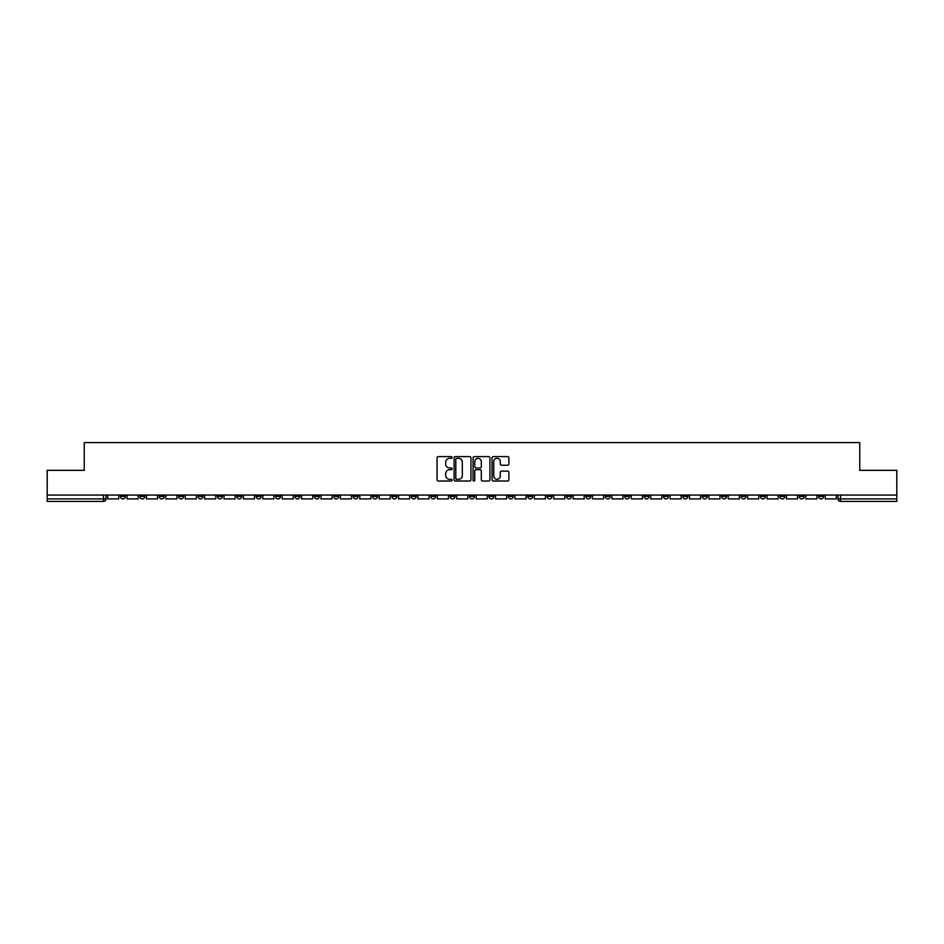 <?xml version="1.0" encoding="UTF-8"?>
<svg xmlns="http://www.w3.org/2000/svg" width="944" height="944" viewBox="0 0 944 944"><rect width="100%" height="100%" fill="white"/><g stroke="black" fill="none" stroke-linecap="round" stroke-linejoin="round"><path stroke-width="1.42" d="M452.105 457.486A0.85 0.85 0 0 0 451.256 456.625L438.287 456.625A1.215 1.215 0 0 0 437.072 457.852L437.072 479.812A1.215 1.215 0 0 0 438.287 481.027L451.256 481.027A0.85 0.85 0 0 0 452.105 480.177A0.85 0.85 0 0 0 451.256 479.328L449.58 479.328A3.906 3.906 0 0 1 445.674 475.422L445.674 473.593A3.906 3.906 0 0 1 449.58 469.687L451.256 469.687A0.85 0.85 0 0 0 452.105 468.826A0.85 0.85 0 0 0 451.256 467.976L449.58 467.976A3.906 3.906 0 0 1 445.674 464.07L445.674 462.241A3.906 3.906 0 0 1 449.58 458.336L451.256 458.336A0.85 0.85 0 0 0 452.105 457.486M760.416 495.057L760.416 496.426L765.395 496.426A2.49 2.49 0 0 1 762.905 498.916A2.49 2.49 0 0 1 760.416 496.426L760.416 495.057M644.056 495.057L644.056 496.426L649.035 496.426A2.49 2.49 0 0 1 646.546 498.916A2.49 2.49 0 0 1 644.056 496.426L644.056 495.057M624.668 495.057L624.668 496.426L629.636 496.426A2.49 2.49 0 0 1 627.146 498.916A2.49 2.49 0 0 1 624.668 496.426L624.668 495.057M508.297 495.057L508.297 496.426L513.276 496.426A2.49 2.49 0 0 1 510.787 498.916A2.49 2.49 0 0 1 508.297 496.426L508.297 495.057M488.909 495.057L488.909 496.426L493.877 496.426A2.49 2.49 0 0 1 491.399 498.916A2.49 2.49 0 0 1 488.909 496.426L488.909 495.057M469.51 495.057L469.51 496.426L474.49 496.426A2.49 2.49 0 0 1 472 498.916A2.49 2.49 0 0 1 469.51 496.426L469.51 495.057M430.724 495.057L430.724 496.426L435.703 496.426A2.49 2.49 0 0 1 433.213 498.916A2.49 2.49 0 0 1 430.724 496.426L430.724 495.057M391.937 496.426L391.937 495.057L391.937 496.426A2.49 2.49 0 0 0 394.427 498.916A2.49 2.49 0 0 1 391.937 496.426L396.917 496.426A2.49 2.49 0 0 1 394.427 498.916A2.49 2.49 0 0 0 396.917 496.426L396.917 495.057L396.917 496.426M372.55 496.426L372.55 495.057L372.55 496.426A2.49 2.49 0 0 0 375.028 498.916A2.49 2.49 0 0 1 372.55 496.426L377.517 496.426A2.49 2.49 0 0 1 375.028 498.916M353.15 496.426L353.15 495.057L353.15 496.426A2.49 2.49 0 0 0 355.64 498.916A2.49 2.49 0 0 1 353.15 496.426L358.118 496.426A2.49 2.49 0 0 1 355.64 498.916A2.49 2.49 0 0 0 358.118 496.426L358.118 495.057L358.118 496.426M333.751 495.057L333.751 496.426L338.731 496.426A2.49 2.49 0 0 1 336.241 498.916A2.49 2.49 0 0 1 333.751 496.426L333.751 495.057M314.364 495.057L314.364 496.426L319.332 496.426A2.49 2.49 0 0 1 316.854 498.916A2.49 2.49 0 0 1 314.364 496.426L314.364 495.057M294.965 495.057L294.965 496.426L299.944 496.426A2.49 2.49 0 0 1 297.454 498.916A2.49 2.49 0 0 1 294.965 496.426L294.965 495.057M275.577 496.426L275.577 495.057L275.577 496.426A2.49 2.49 0 0 0 278.067 498.916A2.49 2.49 0 0 1 275.577 496.426L280.545 496.426A2.49 2.49 0 0 1 278.067 498.916M236.791 496.426L236.791 495.057L236.791 496.426A2.49 2.49 0 0 0 239.269 498.916A2.49 2.49 0 0 1 236.791 496.426L241.758 496.426A2.49 2.49 0 0 1 239.269 498.916A2.49 2.49 0 0 0 241.758 496.426L241.758 495.057L241.758 496.426M217.391 496.426L217.391 495.057L217.391 496.426A2.49 2.49 0 0 0 219.881 498.916A2.49 2.49 0 0 1 217.391 496.426L222.371 496.426A2.49 2.49 0 0 1 219.881 498.916A2.49 2.49 0 0 0 222.371 496.426L222.371 495.057L222.371 496.426M198.004 496.426L198.004 495.057L198.004 496.426A2.49 2.49 0 0 0 200.482 498.916A2.49 2.49 0 0 1 198.004 496.426L202.972 496.426A2.49 2.49 0 0 1 200.482 498.916A2.49 2.49 0 0 0 202.972 496.426L202.972 495.057L202.972 496.426M178.605 496.426L178.605 495.057L178.605 496.426A2.49 2.49 0 0 0 181.095 498.916A2.49 2.49 0 0 1 178.605 496.426L183.584 496.426A2.49 2.49 0 0 1 181.095 498.916M159.217 496.426L159.217 495.057L159.217 496.426A2.49 2.49 0 0 0 161.695 498.916A2.49 2.49 0 0 1 159.217 496.426L164.185 496.426A2.49 2.49 0 0 1 161.695 498.916A2.49 2.49 0 0 0 164.185 496.426L164.185 495.057L164.185 496.426M139.818 496.426L139.818 495.057L139.818 496.426A2.49 2.49 0 0 0 142.308 498.916A2.49 2.49 0 0 1 139.818 496.426L144.786 496.426A2.49 2.49 0 0 1 142.308 498.916A2.49 2.49 0 0 0 144.786 496.426L144.786 495.057L144.786 496.426M507.66 465.227A1.215 1.215 0 0 0 508.887 464.011L508.887 457.852A1.215 1.215 0 0 0 507.66 456.625L493.264 456.625A1.215 1.215 0 0 0 492.048 457.852L492.048 479.812A1.215 1.215 0 0 0 493.264 481.027L507.66 481.027A1.215 1.215 0 0 0 508.887 479.812L508.887 472.366A1.215 1.215 0 0 0 507.66 471.15L501.5 471.15A1.215 1.215 0 0 0 500.285 472.366L500.285 476.059A3.269 3.269 0 0 1 497.016 479.328A3.269 3.269 0 0 1 493.747 476.059L493.747 461.604A3.269 3.269 0 0 1 497.016 458.336A3.269 3.269 0 0 1 500.285 461.604L500.285 464.011A1.215 1.215 0 0 0 501.5 465.227L507.66 465.227M47.2 495.057L47.2 470.324L84.252 470.324L84.252 442.594L859.748 442.594L859.748 470.324L896.8 470.324L896.8 495.057L47.2 495.057L47.2 498.916L105.999 498.916L105.999 495.057L105.999 498.916A2.49 2.49 0 0 1 103.521 501.406L47.2 501.406L47.2 498.916M470.938 457.852A1.215 1.215 0 0 0 469.711 456.625L455.315 456.625A1.215 1.215 0 0 0 454.088 457.852L454.088 479.812A1.215 1.215 0 0 0 455.315 481.027L469.711 481.027A1.215 1.215 0 0 0 470.938 479.812L470.938 457.852M474.289 456.625L488.685 456.625A1.215 1.215 0 0 1 489.912 457.852L489.912 479.812A1.215 1.215 0 0 1 488.685 481.027L482.526 481.027A1.215 1.215 0 0 1 481.31 479.812L481.31 470.903A1.215 1.215 0 0 0 480.083 469.687L476 469.687A1.215 1.215 0 0 0 474.773 470.903L474.773 480.177A0.85 0.85 0 0 1 473.923 481.027A0.85 0.85 0 0 1 473.062 480.177L473.062 457.852A1.215 1.215 0 0 1 474.289 456.625M838.001 495.057L838.001 498.916L896.8 498.916L896.8 501.406L840.479 501.406A2.49 2.49 0 0 1 838.001 498.916M896.8 495.057L896.8 498.916M823.581 495.057L823.581 496.426A2.49 2.49 0 0 1 821.091 498.916A2.49 2.49 0 0 1 818.601 496.426L823.581 496.426A2.49 2.49 0 0 1 821.091 498.916M818.601 495.057L818.601 496.426M804.182 495.057L804.182 496.426A2.49 2.49 0 0 1 801.692 498.916A2.49 2.49 0 0 1 799.214 496.426A2.49 2.49 0 0 0 801.692 498.916M799.214 495.057L799.214 496.426L804.182 496.426M784.783 495.057L784.783 496.426A2.49 2.49 0 0 1 782.305 498.916A2.49 2.49 0 0 1 779.815 496.426L784.783 496.426M779.815 495.057L779.815 496.426M765.395 495.057L765.395 496.426A2.49 2.49 0 0 1 762.905 498.916M745.996 495.057L745.996 496.426A2.49 2.49 0 0 1 743.518 498.916A2.49 2.49 0 0 1 741.028 496.426L745.996 496.426M741.028 495.057L741.028 496.426M726.609 495.057L726.609 496.426A2.49 2.49 0 0 1 724.119 498.916A2.49 2.49 0 0 1 721.629 496.426L726.609 496.426M721.629 495.057L721.629 496.426M707.209 495.057L707.209 496.426A2.49 2.49 0 0 1 704.731 498.916A2.49 2.49 0 0 1 702.242 496.426A2.49 2.49 0 0 0 704.731 498.916M702.242 495.057L702.242 496.426L707.209 496.426M687.822 495.057L687.822 496.426A2.49 2.49 0 0 1 685.332 498.916A2.49 2.49 0 0 1 682.842 496.426L687.822 496.426M682.842 495.057L682.842 496.426M668.423 495.057L668.423 496.426A2.49 2.49 0 0 1 665.933 498.916A2.49 2.49 0 0 1 663.455 496.426L668.423 496.426M663.455 495.057L663.455 496.426M649.035 495.057L649.035 496.426M629.636 495.057L629.636 496.426L629.636 495.057M610.249 495.057L610.249 496.426A2.49 2.49 0 0 1 607.759 498.916A2.49 2.49 0 0 1 605.269 496.426L610.249 496.426M605.269 495.057L605.269 496.426M590.85 495.057L590.85 496.426A2.49 2.49 0 0 1 588.36 498.916A2.49 2.49 0 0 1 585.882 496.426L590.85 496.426M585.882 495.057L585.882 496.426M571.45 495.057L571.45 496.426A2.49 2.49 0 0 1 568.972 498.916A2.49 2.49 0 0 1 566.483 496.426L571.45 496.426M566.483 495.057L566.483 496.426M552.063 495.057L552.063 496.426A2.49 2.49 0 0 1 549.573 498.916A2.49 2.49 0 0 1 547.083 496.426L552.063 496.426M547.083 495.057L547.083 496.426M532.664 495.057L532.664 496.426A2.49 2.49 0 0 1 530.186 498.916A2.49 2.49 0 0 1 527.696 496.426L532.664 496.426M527.696 495.057L527.696 496.426M513.276 495.057L513.276 496.426A2.49 2.49 0 0 1 510.787 498.916M493.877 495.057L493.877 496.426M474.49 496.426L474.49 495.057L474.49 496.426A2.49 2.49 0 0 1 472 498.916M455.091 495.057L455.091 496.426A2.49 2.49 0 0 1 452.601 498.916A2.49 2.49 0 0 1 450.123 496.426A2.49 2.49 0 0 0 452.601 498.916A2.49 2.49 0 0 0 455.091 496.426L450.123 496.426L450.123 495.057M435.703 496.426L435.703 495.057L435.703 496.426A2.49 2.49 0 0 1 433.213 498.916M416.304 495.057L416.304 496.426A2.49 2.49 0 0 1 413.814 498.916A2.49 2.49 0 0 1 411.336 496.426A2.49 2.49 0 0 0 413.814 498.916M411.336 495.057L411.336 496.426L416.304 496.426M377.517 495.057L377.517 496.426L377.517 495.057M338.731 496.426L338.731 495.057L338.731 496.426A2.49 2.49 0 0 1 336.241 498.916M319.332 496.426L319.332 495.057L319.332 496.426A2.49 2.49 0 0 1 316.854 498.916M299.944 496.426L299.944 495.057L299.944 496.426A2.49 2.49 0 0 1 297.454 498.916M280.545 495.057L280.545 496.426L280.545 495.057M261.158 496.426L261.158 495.057L261.158 496.426A2.49 2.49 0 0 1 258.668 498.916A2.49 2.49 0 0 1 256.178 496.426L261.158 496.426A2.49 2.49 0 0 1 258.668 498.916M256.178 495.057L256.178 496.426M183.584 495.057L183.584 496.426L183.584 495.057M125.399 495.057L125.399 496.426A2.49 2.49 0 0 1 122.909 498.916A2.49 2.49 0 0 1 120.419 496.426A2.49 2.49 0 0 0 122.909 498.916A2.49 2.49 0 0 0 125.399 496.426L125.399 495.057M120.419 495.057L120.419 496.426L125.399 496.426M103.521 495.057L103.521 501.406A2.49 2.49 0 0 0 105.999 498.916M456.66 458.336A0.85 0.85 0 0 0 455.799 459.185L455.799 478.466A0.85 0.85 0 0 0 456.66 479.328L458.43 479.328A3.906 3.906 0 0 0 462.324 475.422L462.324 462.241A3.906 3.906 0 0 0 458.43 458.336L456.66 458.336M481.31 461.663A3.269 3.269 0 0 0 478.042 458.395A3.269 3.269 0 0 0 474.773 461.663L474.773 466.761A1.215 1.215 0 0 0 476 467.976L480.083 467.976A1.215 1.215 0 0 0 481.31 466.761L481.31 461.663M118.743 495.057L118.743 498.916L107.687 498.916L107.687 495.057M138.143 495.057L138.143 498.916L127.074 498.916L127.074 495.057M157.53 495.057L157.53 498.916L146.473 498.916L146.473 495.057M176.929 495.057L176.929 498.916L165.861 498.916L165.861 495.057M196.317 495.057L196.317 498.916L185.26 498.916L185.26 495.057M215.716 495.057L215.716 498.916L204.647 498.916L204.647 495.057M235.103 495.057L235.103 498.916L224.047 498.916L224.047 495.057M254.502 495.057L254.502 498.916L243.434 498.916L243.434 495.057M273.902 495.057L273.902 498.916L262.833 498.916L262.833 495.057M293.289 495.057L293.289 498.916L282.221 498.916L282.221 495.057M312.688 495.057L312.688 498.916L301.62 498.916L301.62 495.057M332.076 495.057L332.076 498.916L321.019 498.916L321.019 495.057M351.475 495.057L351.475 498.916L340.406 498.916L340.406 495.057M370.862 495.057L370.862 498.916L359.806 498.916L359.806 495.057M390.261 495.057L390.261 498.916L379.193 498.916L379.193 495.057M409.649 495.057L409.649 498.916L398.592 498.916L398.592 495.057M429.048 495.057L429.048 498.916L417.98 498.916L417.98 495.057M448.447 495.057L448.447 498.916L437.379 498.916L437.379 495.057M467.835 495.057L467.835 498.916L456.766 498.916L456.766 495.057M487.234 495.057L487.234 498.916L476.165 498.916L476.165 495.057M506.621 495.057L506.621 498.916L495.553 498.916L495.553 495.057M526.02 495.057L526.02 498.916L514.952 498.916L514.952 495.057M545.408 495.057L545.408 498.916L534.351 498.916L534.351 495.057M564.807 495.057L564.807 498.916L553.739 498.916L553.739 495.057M584.194 495.057L584.194 498.916L573.138 498.916L573.138 495.057M603.594 495.057L603.594 498.916L592.525 498.916L592.525 495.057M622.981 495.057L622.981 498.916L611.924 498.916L611.924 495.057M642.38 495.057L642.38 498.916L631.312 498.916L631.312 495.057M661.779 495.057L661.779 498.916L650.711 498.916L650.711 495.057M681.167 495.057L681.167 498.916L670.098 498.916L670.098 495.057M700.566 495.057L700.566 498.916L689.498 498.916L689.498 495.057M719.953 495.057L719.953 498.916L708.897 498.916L708.897 495.057M739.353 495.057L739.353 498.916L728.284 498.916L728.284 495.057M758.74 495.057L758.74 498.916L747.683 498.916L747.683 495.057M778.139 495.057L778.139 498.916L767.071 498.916L767.071 495.057M797.527 495.057L797.527 498.916L786.47 498.916L786.47 495.057M816.926 495.057L816.926 498.916L805.857 498.916L805.857 495.057M836.313 495.057L836.313 498.916L825.257 498.916L825.257 495.057M840.479 495.057L840.479 501.406"/></g></svg>
